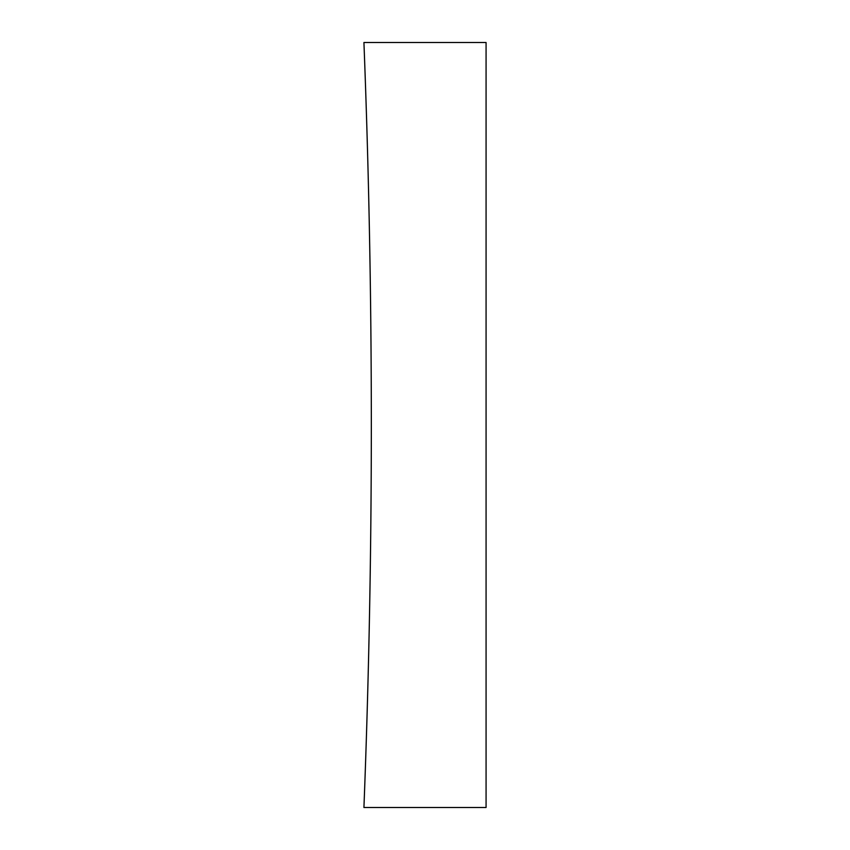 <?xml version="1.0" encoding="UTF-8"?>
<svg xmlns="http://www.w3.org/2000/svg" width="850" height="850" viewBox="0 0 850 850"><rect width="100%" height="100%" fill="white"/><g stroke="black" fill="none" stroke-linecap="round" stroke-linejoin="round"><path stroke-width="1.27" d="M486.072 42.5L363.928 42.5A9887.625 9887.625 0 0 1 363.928 807.5L486.072 807.5L486.072 42.5"/></g></svg>
